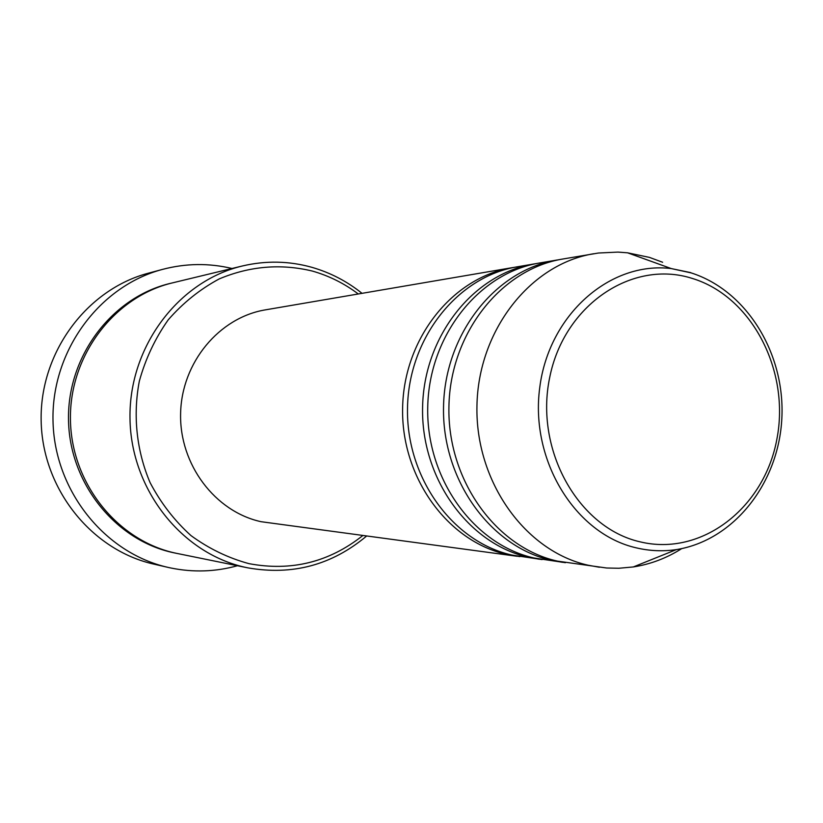 <?xml version="1.0" encoding="UTF-8"?>
<svg xmlns="http://www.w3.org/2000/svg" width="823" height="823" viewBox="0 0 823 823"><rect width="100%" height="100%" fill="white"/><g stroke="black" fill="none" stroke-linecap="round" stroke-linejoin="round"><path stroke-width="1.23" d="M519.858 556.605L506.536 554.352C447.558 541.308 401.027 477.299 402.622 407.848C403.754 338.387 452.629 277.372 511.865 267.722L514.57 267.3M542.11 559.568L511.927 555.062C452.681 541.956 405.924 477.587 407.519 407.724C408.661 337.852 457.773 276.487 517.276 266.806L536.699 263.514M539.26 559.229L528.469 557.264C468.421 543.962 420.964 478.451 422.59 407.334C423.732 336.206 473.554 273.771 533.87 263.967M565.432 562.685L534.117 558.015C473.791 544.651 426.098 478.749 427.734 407.21C428.886 335.64 478.945 272.845 539.528 263L559.887 259.554M562.448 562.325L551.451 560.329C490.282 546.75 441.889 479.665 443.535 406.799C444.698 333.922 495.497 270.006 556.924 260.027M681.691 548.632C666.661 558.148 650.54 564.259 633.319 566.944L618.814 568.261L606.654 568.004L557.366 561.111C495.919 547.47 447.28 479.974 448.926 406.665C450.099 333.336 501.156 269.028 562.86 259.008L598.465 253.021L617.898 252.095L627.579 252.815L649.45 257.393L662.628 262.259M358.272 293.976C344.333 283.451 329.035 275.808 312.37 271.065C280.838 263.463 249.801 266.086 219.247 278.904C200.02 289.233 183.015 302.874 168.231 319.818C155.156 338.346 145.517 358.787 139.334 381.142C132.77 415.378 136.546 450.86 150.115 482.669C160.804 502.976 174.435 520.63 191.008 535.608C208.877 548.663 228.208 558.015 248.999 563.652C291.188 571.563 329.087 562.222 362.686 535.639M366.472 536.143C331.916 565.062 292.432 575.637 248.011 567.88L246.653 567.603C182.336 554.29 130.754 489.942 129.993 418.269C128.8 346.596 178.591 280.941 242.497 265.952C265.829 260.48 288.904 260.922 311.722 267.28C330.157 272.557 346.925 281.24 362.027 293.338M162.728 269.337L148.541 273.143C86.816 289.315 39.72 352.439 41.15 420.646C42.21 488.862 91.579 550.217 153.86 564.125L168.18 567.417C104.583 553.221 54.092 490.354 53.001 420.43C51.53 350.505 99.696 285.848 162.728 269.337C185.916 263.278 209.011 262.99 231.993 268.483M248.011 567.88L176.307 553.293C117.771 541.164 71.117 483.513 70.439 419.432C69.369 355.361 114.438 296.517 172.604 282.845L242.497 265.952M517.142 556.276L261.086 521.7C215.091 511.69 179.342 464.511 180.607 413.547C181.523 362.583 219.196 317.452 265.459 309.849L511.865 267.722M237.425 565.73C215.513 571.831 193.261 572.582 170.69 567.963L168.18 567.417M599.36 567.253L588.064 565.195C525.146 551.204 475.262 481.589 476.949 405.945C478.132 330.27 530.475 263.988 593.63 253.751M692.092 278.369C632.424 259.245 564.105 304.705 549.702 377.479C534.384 450.006 578.435 527.996 640.171 541.853C701.721 556.79 764.269 507.873 776.85 439.317C790.296 370.978 752.016 296.434 692.092 278.369M627.579 252.815L671.27 268.576L691.145 272.897C747.068 290.756 785.214 353.911 781.85 418.341C778.692 482.731 734.353 540.269 676.403 549.599C663.05 551.575 649.707 550.999 636.374 547.871C575.4 534.127 529.899 460.613 539.734 387.664C548.828 314.571 610.224 260.984 671.27 268.576L690.651 272.608M176.4 553.313L174.023 552.83C115.477 540.701 68.895 482.906 68.494 418.845C67.712 354.795 113.193 296.249 171.462 283.122M676.403 549.599L633.319 566.944"/></g></svg>
